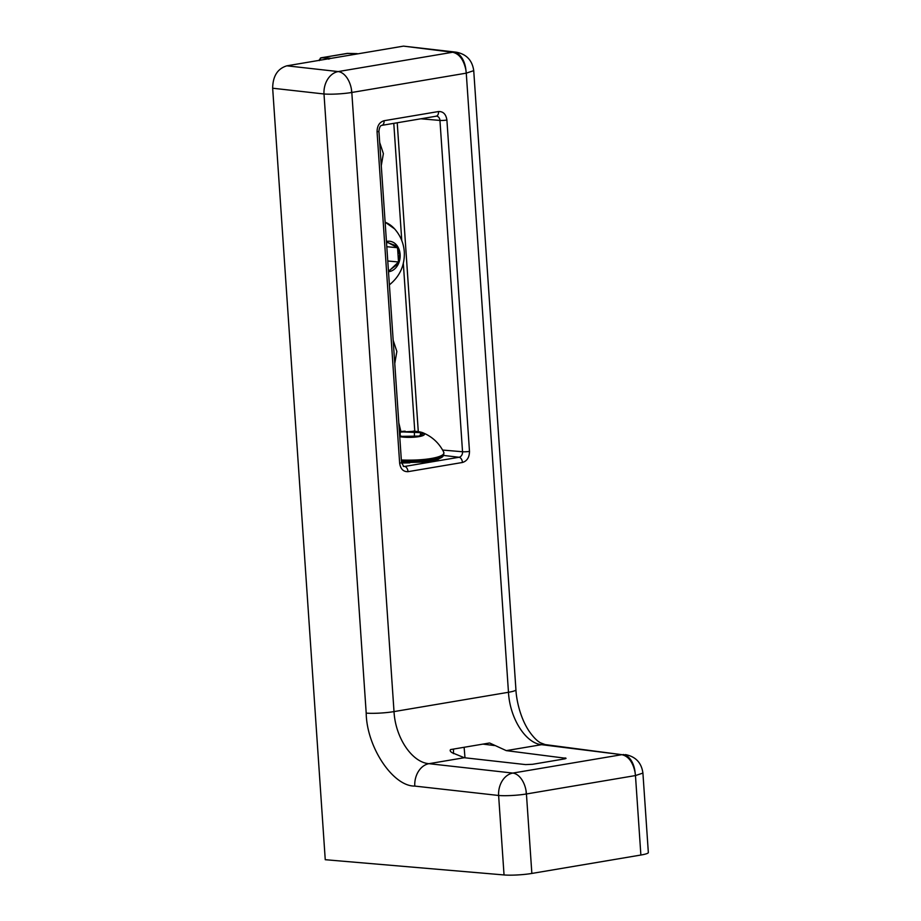 <?xml version="1.0" encoding="UTF-8"?>
<svg xmlns="http://www.w3.org/2000/svg" width="921" height="921" viewBox="0 0 921 921"><rect width="100%" height="100%" fill="white"/><g stroke="black" fill="none" stroke-linecap="round" stroke-linejoin="round"><path stroke-width="1.38" d="M388.397 270.279L389.284 270.762L398.517 261.978L397.55 247.703L387.338 242.211L386.544 242.971M397.55 247.703L386.797 246.724M398.517 261.978L387.764 261M531.854 873.442L526.432 793.971A19.986 2.521 176.1 0 1 526.225 794.006A19.986 2.521 176.1 0 1 498.618 795.479L414.784 786.085A19.986 15.3 -83.6 0 1 428.979 763.682C412.009 762.461 395.374 737.675 394.015 711.599L351.81 92.468A19.986 12.272 -99.6 0 0 351.431 89.302A19.986 12.272 -99.6 0 0 338.191 71.573L286.857 65.817C277.566 68.661 272.835 76.132 272.662 88.22L325.251 859.707L504.04 874.95A19.986 2.521 -3.9 0 0 531.854 873.442L640.878 855.033A19.986 2.521 -3.9 0 0 648.338 852.535L642.916 773.076L635.467 775.563L635.087 772.397C632.888 762.104 628.467 756.199 621.848 754.679L545.174 744.594L540.466 742.81C536.851 740.829 532.948 736.777 528.746 730.641C519.444 716.388 516.255 697.991 515.933 689.783A19.986 2.521 176.1 0 1 508.473 692.281C509.854 718.357 525.615 743.282 541.571 744.675L506.274 750.627L489.742 743.051M453.949 52.106A19.986 12.238 -93.6 0 1 464.288 62.778A19.986 12.238 86.4 0 1 465.899 69.984L466.268 73.15L351.81 92.468A19.986 2.521 176.1 0 1 351.603 92.503A19.986 2.521 176.1 0 1 323.996 93.977A19.986 15.3 -83.6 0 1 338.191 71.573L452.66 52.255A19.986 15.738 -82.9 0 1 453.949 52.106A19.986 15.738 -82.9 0 1 456.252 52.186L403.502 46.131L286.857 65.817M640.878 855.033L635.467 775.563L526.432 793.971A19.986 12.272 -99.6 0 0 526.064 790.805A19.986 12.272 -99.6 0 0 512.824 773.076L428.979 763.682L464.288 757.718L452.073 752.699C450.242 751.513 449.747 750.477 450.576 749.567L489.224 743.051M465.899 69.984C463.689 59.692 459.28 53.775 452.66 52.255L403.502 46.131M398.805 422.866L400.911 431.546M504.04 874.95L498.618 795.479A19.986 15.3 -83.6 0 1 512.824 773.076L621.848 754.679L541.571 744.675A19.986 15.738 -82.9 0 1 545.174 744.594M506.274 750.627L566.047 758.305M565.068 758.777L564.999 757.937C566.588 758.202 566.311 758.547 564.182 758.962L532.522 764.303L525.569 764.591L464.288 757.718M328.832 59.163L330.271 58.196M357.141 53.717L347.01 53.43M414.784 786.085C392.968 786.476 366.673 746.989 366.201 713.119A19.986 2.521 -3.9 0 0 394.015 711.599L508.473 692.281L466.268 73.15L473.728 70.652C472.289 60.326 466.463 54.166 456.252 52.186M409.81 462.86L401.556 463.01M393.175 340.321L396.859 351.442L394.764 363.53M379.694 142.502L383.378 153.623L381.271 165.722M464.99 757.799L464.126 747.288M453.489 753.666L453.477 749.084M320.335 58.15L321.118 57.804L319.345 60.602M347.942 53.383L320.922 57.816L318.85 60.452M399.679 435.76L404.031 436.865L418.284 436.381L423.464 433.584L414.404 431.281L399.438 432.156M400.163 431.765L400.163 435.886M414.404 431.281L414.415 436.508M635.087 772.397L635.087 772.397A19.986 12.238 86.4 0 0 633.487 765.201A19.986 12.238 -93.6 0 0 623.137 754.529M389.537 284.739A34.664 27.008 -84.8 0 1 389.399 284.854L389.537 284.739C399.91 276.254 404.826 265.306 404.307 251.894C403.628 243.144 400.393 235.488 394.614 228.903L385.116 222.145M386.44 241.498A15.289 11.915 -84.8 0 1 400.128 254.461A15.289 11.915 -84.8 0 1 388.501 271.707M386.486 242.154L396.617 245.93L399.726 254.553L397.849 264.028L388.455 271.096M385.128 222.203A34.664 27.008 -84.8 0 1 394.614 228.903M351.431 89.302A19.986 12.238 86.4 0 1 351.603 92.503M526.064 790.805A19.986 12.238 86.4 0 1 526.225 794.006M366.201 713.119L323.996 93.977L272.662 88.22M462.446 462.48C467.062 461.076 469.399 457.369 469.491 451.382L446.904 120.041C446.006 114.204 443.22 111.372 438.523 111.533L384.092 120.72C379.487 122.125 377.138 125.832 377.057 131.83L399.645 463.171C400.531 468.996 403.329 471.828 408.026 471.667L462.446 462.48A4.996 3.074 80.4 0 0 459.049 457.265L404.618 466.452A4.996 3.074 80.4 0 1 408.026 471.667M357.221 53.637L347.378 53.372L321.118 57.804L330.144 58.207M446.904 120.041A4.996 0.633 176.1 0 1 439.95 120.421L462.538 451.75A4.996 0.633 -3.9 0 0 469.491 451.382M442.621 450.058L462.538 451.75A4.916 3.822 -84.8 0 1 459.049 457.265L443.485 455.423M403.26 466.291L404.618 466.452A4.916 3.822 -84.8 0 1 403.755 466.475L401.51 462.549A4.996 0.633 176.1 0 1 399.645 463.171M401.51 462.549L378.922 131.208A4.996 0.633 176.1 0 1 377.057 131.83M378.922 131.208C379.383 127.409 380.35 125.463 381.812 125.371A4.996 3.074 -99.6 0 0 384.092 120.72M435.794 116.196A4.996 3.074 -99.6 0 0 436.232 116.173A4.996 3.074 -99.6 0 0 438.523 111.533M436.335 116.161A4.916 3.822 -84.8 0 1 436.485 116.161A4.916 3.822 -84.8 0 1 439.95 120.421L420.805 118.786M482.949 744.11L494.462 745.538M414.772 431.212L403.329 263.429M401.775 240.565L393.785 123.345M418.284 431.615L397.227 122.758M440.664 457.979L424.823 462.02L401.521 462.676L427.908 461.674L438.189 459.349L443.208 455.941A34.146 7.069 179.9 0 1 430.706 460.719A34.146 7.069 179.9 0 1 401.487 462.158M401.337 459.97A34.664 7.172 179.9 0 0 443.749 452.188L443.715 454.951A34.653 7.172 179.9 0 1 431.028 459.798A34.653 7.172 179.9 0 1 401.418 461.26M421.116 432.202A15.289 3.166 179.9 0 1 422.808 432.732A15.289 3.166 179.9 0 1 418.951 436.635A15.289 3.166 179.9 0 1 399.749 436.704M399.415 431.834L420.632 432.145L420.241 436.059L399.726 436.404M443.749 452.188C439.179 443.116 432.202 436.623 422.808 432.732L399.415 431.776A15.289 3.166 179.9 0 1 405.171 431.166M413.253 431.143A15.289 3.166 179.9 0 1 420.874 432.133M473.728 70.652L515.933 689.783M381.812 125.371L436.485 116.161M642.916 773.076C641.5 762.761 635.674 756.602 625.451 754.598M443.208 455.941L443.715 454.951"/></g></svg>
